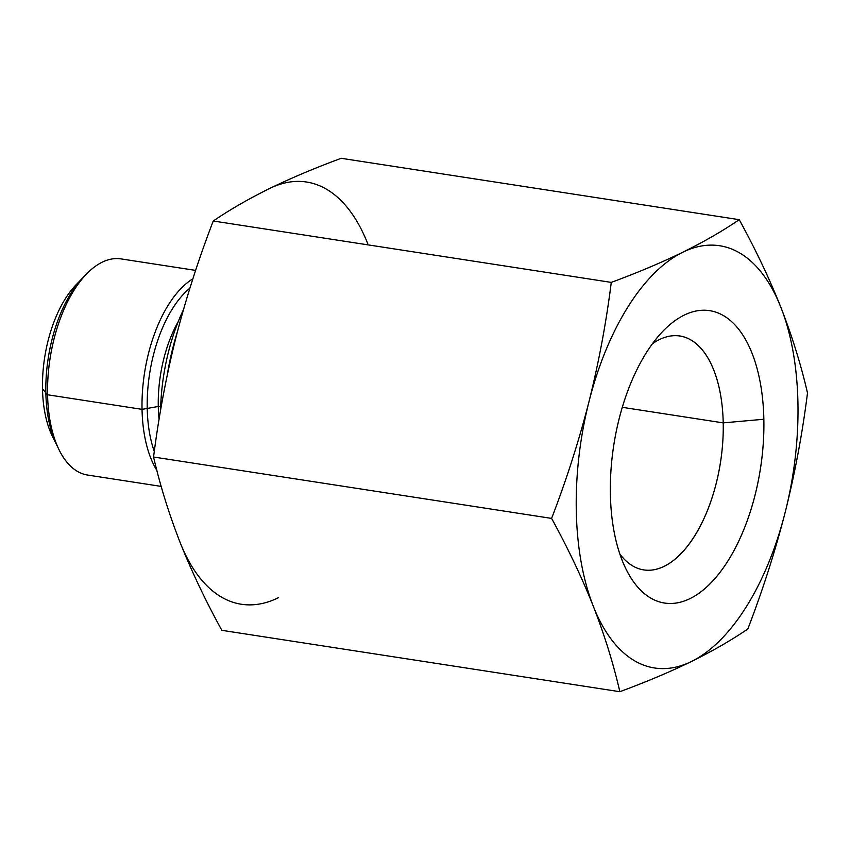 <?xml version="1.0" encoding="UTF-8"?>
<svg xmlns="http://www.w3.org/2000/svg" width="850" height="850" viewBox="0 0 850 850"><rect width="100%" height="100%" fill="white"/><g stroke="black" fill="none" stroke-linecap="round" stroke-linejoin="round"><path stroke-width="1.27" d="M682.826 252.206C661.513 262.576 637.659 272.638 611.278 282.391L213.254 221C229.798 209.727 248.593 198.889 269.663 188.477C290.976 178.117 314.829 168.056 341.211 158.291L739.234 219.683C722.702 230.966 703.896 241.804 682.826 252.206A213.605 107.259 98.8 0 0 589.008 401.572C598.772 362.461 606.188 322.734 611.278 282.391C637.659 272.638 661.513 262.576 682.826 252.206A213.605 107.259 98.8 0 0 589.008 401.572C598.772 362.461 606.188 322.734 611.278 282.391L213.254 221C198.326 259.824 185.852 298.775 175.844 337.843C166.079 376.943 158.653 416.67 153.563 457.013L551.597 518.404C566.525 479.581 578.999 440.64 589.008 401.572A213.605 107.259 98.8 0 0 593.289 606.22C581.867 577.501 567.959 548.229 551.597 518.404C566.525 479.581 578.999 440.64 589.008 401.572A213.605 107.259 98.8 0 0 593.289 606.22A213.605 107.259 98.8 0 0 691.401 661.523A213.605 107.259 98.8 0 0 785.219 512.157A213.605 107.259 98.8 0 0 797.927 402.56A213.605 107.259 98.8 0 0 780.938 307.509A213.605 107.259 98.8 0 0 682.826 252.206C703.896 241.804 722.702 230.966 739.234 219.683C755.607 249.507 769.505 278.779 780.938 307.509A213.605 107.259 98.8 0 0 682.826 252.206M610.385 494.466A147.911 74.279 -81.2 0 1 684.144 315.148A147.911 74.279 -81.2 0 1 763.852 419.252A147.911 74.279 -81.2 0 1 690.083 598.581A147.911 74.279 -81.2 0 1 610.385 494.466A147.911 74.279 98.8 0 0 626.131 569.309A147.911 74.279 98.8 0 0 713.15 580.571A147.911 74.279 98.8 0 0 763.852 419.252L723.212 422.875A118.331 59.415 98.8 0 0 679.872 336.016A118.331 59.415 98.8 0 0 652.322 343.857A118.331 59.415 -81.2 0 1 723.212 422.875L622.274 407.309L723.212 422.875A118.331 59.415 -81.2 0 1 687.384 546.359A118.331 59.415 -81.2 0 1 619.894 554.136A118.331 59.415 98.8 0 0 643.79 569.914A118.331 59.415 98.8 0 0 723.212 422.875L763.852 419.252A147.911 74.279 98.8 0 0 662.851 331.277A147.911 74.279 98.8 0 0 610.385 494.466M739.234 219.683C755.607 249.507 769.505 278.779 780.938 307.509C792.115 336.186 800.976 364.682 807.5 392.987C802.411 433.33 794.984 473.057 785.219 512.157C775.211 551.225 762.747 590.176 747.809 629C731.276 640.273 712.47 651.111 691.401 661.523C670.087 671.883 646.234 681.944 619.852 691.709C613.328 663.404 604.477 634.907 593.289 606.22C581.867 577.501 567.959 548.229 551.597 518.404L153.563 457.013C160.087 485.318 168.948 513.814 180.126 542.491C191.558 571.221 205.456 600.493 221.829 630.317L619.852 691.709C613.328 663.404 604.477 634.907 593.289 606.22A213.605 107.259 98.8 0 0 691.401 661.523C670.087 671.883 646.234 681.944 619.852 691.709L221.829 630.317C205.456 600.493 191.558 571.221 180.126 542.491A213.605 107.259 -81.2 0 0 278.237 597.794A213.605 107.259 -81.2 0 1 180.126 542.491C168.948 513.814 160.087 485.318 153.563 457.013C158.653 416.67 166.079 376.943 175.844 337.843C185.852 298.775 198.326 259.824 213.254 221C229.798 209.727 248.593 198.889 269.663 188.477A213.605 107.259 -81.2 0 1 367.774 243.78A213.605 107.259 -81.2 0 0 269.663 188.477C290.976 178.117 314.829 168.056 341.211 158.291L739.234 219.683M747.809 629C731.276 640.273 712.47 651.111 691.401 661.523A213.605 107.259 98.8 0 0 785.219 512.157C775.211 551.225 762.747 590.176 747.809 629M780.938 307.509C792.115 336.186 800.976 364.682 807.5 392.987C802.411 433.33 794.984 473.057 785.219 512.157A213.605 107.259 98.8 0 0 797.927 402.56A213.605 107.259 98.8 0 0 780.938 307.509M167.28 374.956A157.388 79.029 -81.2 0 1 177.31 332.116A157.388 79.029 -81.2 0 0 167.28 374.956M160.565 410.38A133.779 67.182 -81.2 0 1 183.419 309.772A133.779 67.182 -81.2 0 0 160.565 410.38M160.661 406.853L158.281 406.491A93.309 46.856 -81.2 0 1 178.256 321.576A93.309 46.856 98.8 0 0 158.281 406.491L160.661 406.853M159.077 419.284A93.309 46.856 -81.2 0 1 158.281 406.491A93.309 46.856 98.8 0 0 159.077 419.284M161.192 486.402L87.646 475.054A109.363 54.921 -81.2 0 1 47.579 394.772L142.035 409.349A109.363 54.921 98.8 0 0 156.889 470.464A109.363 54.921 -81.2 0 1 142.035 409.349L158.281 406.491L142.035 409.349A109.363 54.921 -81.2 0 1 192.876 278.8A109.363 54.921 98.8 0 0 142.035 409.349L47.579 394.772A109.363 54.921 -81.2 0 1 120.987 258.889L195.627 270.396M47.579 394.772A109.363 54.921 98.8 0 0 59.224 450.107L52.541 436.624A94.244 47.324 -81.2 0 1 42.5 388.939L47.579 394.772L42.5 388.939A94.244 47.324 -81.2 0 1 75.926 284.962L86.371 274.114A109.363 54.921 98.8 0 0 47.579 394.772M54.793 440.767A94.244 47.324 -81.2 0 1 42.5 388.939A94.244 47.324 -81.2 0 1 79.326 281.679M58.097 447.737A104.231 52.339 -81.2 0 1 45.857 392.796A104.231 52.339 -81.2 0 1 84.586 276.027M189.901 288.15A104.231 52.339 98.8 0 0 147.231 408.436A104.231 52.339 98.8 0 0 154.296 451.509"/></g></svg>
